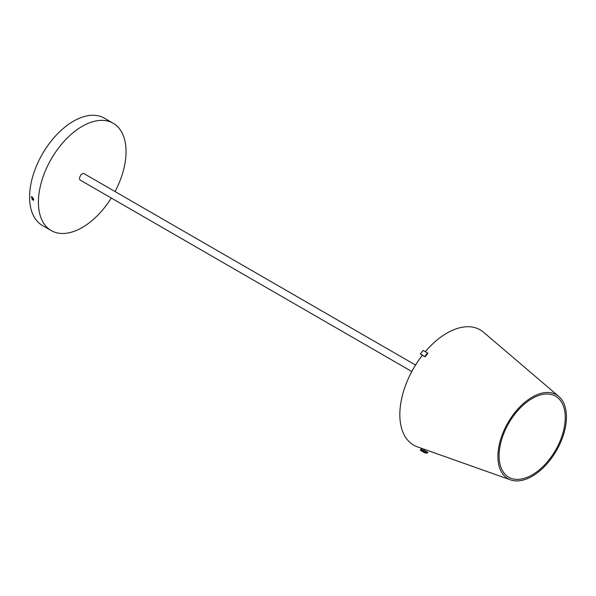 <?xml version="1.0" encoding="UTF-8"?>
<svg xmlns="http://www.w3.org/2000/svg" width="596" height="596" viewBox="0 0 596 596"><rect width="100%" height="100%" fill="white"/><g stroke="black" fill="none" stroke-linecap="round" stroke-linejoin="round"><path stroke-width="0.89" d="M411.799 371.524L80.356 180.171A3.74 2.16 -60 0 1 80.356 175.85A3.74 2.16 -60 0 1 84.103 173.689L415.539 365.043M33.704 199.511L33.287 200.457L31.208 196.851L32.258 196.948L33.704 199.511M31.364 196.784L33.421 200.353M111.288 198.028A61.969 35.775 -60 0 1 82.233 227.523A61.969 35.775 -60 0 1 51.249 230.592L42.42 225.504A61.969 35.775 -60 0 1 32.922 175.842A61.969 35.775 -60 0 1 73.405 121.241A61.969 35.775 -60 0 1 104.389 118.172L113.21 123.26A61.969 35.775 -60 0 1 115.028 191.547M51.249 230.592A61.969 35.775 -60 0 1 41.75 180.938A61.969 35.775 -60 0 1 82.233 126.33A61.969 35.775 -60 0 1 113.21 123.26M31.946 199.675L33.577 198.736M422.281 355.358L420.344 353.935L425.149 356.773L422.326 355.298M420.344 353.935L423.145 350.448L427.555 352.996L427.749 353.54L425.149 356.773M424.754 356.483L427.555 352.996M421.417 448.252L420.344 450.285L424.754 452.833L427.555 453.087L427.749 452.319L423.927 450.114L424.151 449.22M422.065 448.483L421.327 449.876L425.149 452.088L424.754 452.833M423.927 450.114L421.327 449.876M427.749 452.319L425.149 452.088M510.653 479.907A48.455 27.975 -60 0 1 499.865 442.172A48.455 27.975 -60 0 1 532.176 397.137A48.455 27.975 -60 0 1 558.832 396.459A48.455 27.975 -60 0 1 563.086 435.914A48.455 27.975 -60 0 1 532.176 476.264A48.455 27.975 -60 0 1 510.653 479.907L417.334 446.806A66.543 38.42 -60 0 1 422.415 355.194M425.276 351.677A66.543 38.42 -60 0 1 446.888 333.134A66.543 38.42 -60 0 1 483.505 332.195L558.832 396.459M532.176 398.515A46.764 26.999 -60 0 1 557.901 397.86A46.764 26.999 -60 0 1 562.013 435.944A46.764 26.999 -60 0 1 532.176 474.885A46.764 26.999 -60 0 1 511.398 478.409A46.764 26.999 -60 0 1 500.99 441.986A46.764 26.999 -60 0 1 532.176 398.515"/></g></svg>
